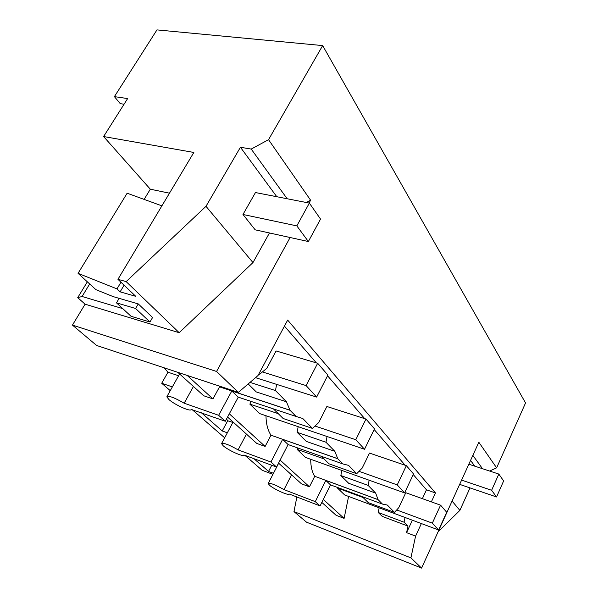 <?xml version="1.0" encoding="UTF-8"?>
<svg xmlns="http://www.w3.org/2000/svg" width="598" height="598" viewBox="0 0 598 598"><rect width="100%" height="100%" fill="white"/><g stroke="black" fill="none" stroke-linecap="round" stroke-linejoin="round"><path stroke-width="0.9" d="M87.338 281.822L77.71 297.662L85.095 304.18L72.448 325.11L96.629 345.472L238.363 392.37L257.992 375.559L287.668 320.102L435.471 492.969L426.479 489.807L413.24 474.55M144.14 199.403L150.315 189.2L169.473 193.184M103.603 136.538L193.842 152.453L117.941 279.326L126.156 281.606L205.996 206.31L240.433 147.265L251.212 149.074L268.539 139.678L322.658 45.583L156.96 29.9L114.397 96.629L127.636 98.565L103.603 136.538L150.315 189.2M322.658 45.583L525.552 402.947L496.624 467.838L478.834 442.243L421.575 568.1L306.52 522.174L293.977 511.604L296.87 496.983M272.942 474.356L262.163 470.29L244.799 455.25M224.676 437.811L191.965 409.473M170.251 390.658L161.714 383.266L167.956 372.21L164.099 367.792M72.448 325.11L216.566 371.47L238.363 392.37M309.061 203.028L310.609 200.21L306.288 202.483M85.095 304.18L179.191 332.705L252.969 262.574L269.451 232.966M216.566 371.47L290.12 237.518M117.941 279.326L135.724 296.316L120.123 291.854L124.085 285.194M119.152 298.35L116.483 302.85L131.059 316.29L149.971 322.001L152.58 317.501L138.258 303.919L113.142 296.601L95.889 289.649L78.054 273.338L116.984 288.894L120.123 291.854M122.725 308.605L82.076 296.488L89.678 283.96M77.71 297.662L82.076 296.488M126.156 281.606L179.191 332.705M161.894 205.854L127.142 193.214L78.054 273.338M114.397 96.629L120.258 103.656L124.055 104.224M496.624 467.838L489.642 471.052M452.081 501.057L459.869 510.386L470.013 487.901M459.869 510.386L438.065 531.846M421.575 568.1L410.908 557.874L415.58 536.107L406.573 532.669L407.978 526.105L382.279 516.403L378.22 512.486L379.154 507.829M293.977 511.604L410.908 557.874M321.821 502.402L336.083 515.282L344.104 518.391L348.597 496.437M201.466 412.829L222.224 430.971L227.345 432.817M161.714 383.266L172.351 386.906M253.858 458.606L268.539 471.441L273.488 473.302M178.6 375.753L167.956 372.21M177.763 372.315L203.724 395.764L212.963 398.911L187.204 375.439M258.994 373.683L259.577 374.288L258.799 374.042M369.153 480.224L368.129 485.404L375.671 493.118L378.086 499.666L382.436 504.084L387.332 505.056L394.501 512.396L368.256 502.634L362.126 496.572M440.569 505.168L432.332 523.145L438.618 529.992L446.699 512.247L440.569 505.168L405.78 492.715L398.746 507.672L394.501 512.396M407.978 526.105L404.084 522.204L405.04 517.479M406.573 532.669L412.366 520.208M422.375 498.657L426.479 489.807M405.175 465.259L374.176 429.536M364.743 418.66L327.555 375.798M316.335 362.866L284.446 326.119M259.577 374.288L266.843 368.263L276.082 350.959L317.665 363.263L306.094 385.583L316.641 397.079L327.913 375.096L317.665 363.263M276.612 384.372L275.484 390.569L286.442 401.789L290.037 410.295L296.13 416.477L302.767 418.495L312.448 428.407L318.727 422.562L326.889 406.49L365.991 419.056L355.78 439.732L364.526 449.255L374.498 428.878L365.991 419.056M327.054 436.51L325.962 442.236L334.85 451.341L337.78 458.748L342.893 463.943L348.552 465.364L356.7 473.706L362.209 468.062L369.512 453.082L406.348 465.663L397.229 484.896L404.592 492.916L413.524 473.945L406.348 465.663M268.539 139.678L310.609 200.21M415.58 536.107L421.366 523.564M431.367 501.872L435.471 492.969M218.913 385.934L219.533 386.861L212.963 398.911M251.212 149.074L287.16 198.745M240.433 147.265L276.777 196.712M205.996 206.31L252.969 262.574M309.353 203.088L255.458 192.549L242.975 214.48L296.832 225.887L309.353 203.088L320.535 219.085L308.359 241.532L296.832 225.887M308.359 241.532L255.182 229.826L242.975 214.48M116.984 288.894L120.968 282.219M472.854 455.377L482.504 468.705M470.566 460.415L474.805 466.178M404.084 522.204L378.22 512.486M344.104 518.391L323.294 499.427M291.532 474.834L284.013 489.635C275.431 484.769 270.169 482.736 268.218 483.55L269.549 485.27C274.078 489.328 289.126 496.056 288.991 493.941L320.079 505.93L330.492 484.873L382.436 504.084M246.451 434.111L238.101 449.89C228.967 444.658 223.443 442.58 221.544 443.656L223.256 445.839C228.488 450.511 244.193 457.485 243.902 454.996L276.545 467.031L288.101 444.553L342.893 463.943M233.078 422.031L221.709 443.35M232.884 422.472L227.703 420.768L222.224 430.971M227.703 420.768L226.53 418.974M193.438 386.472L184.169 403.209C174.392 397.543 168.599 395.413 166.79 396.833L169.017 399.643C175.109 405.048 191.472 412.299 191.054 409.376L225.304 421.254L238.273 397.147L296.13 416.477M278.661 463.203L268.323 483.341M271.731 465.244L268.539 471.441M184.169 403.209L218.651 415.304L231.8 390.995L290.037 410.295M219.533 386.861L290.067 410.235M284.013 489.635L315.281 501.64L325.82 480.426L330.492 484.873M325.82 480.426L378.086 499.666M275.484 390.569L250.024 382.376M286.442 401.789L256.273 391.929L248.192 383.946M231.8 390.995L238.273 397.147M312.448 428.407L283.146 418.495L273.428 408.89M298.178 426.68L297.131 432.317L325.962 442.236M334.85 451.341L306.333 441.421L297.131 432.317M265.99 415.737C266.103 423.877 267.769 430.358 270.984 435.195L337.803 458.703M227.569 417.053L256.751 443.417L265.123 446.437L229.311 413.809M238.101 449.89L270.931 462.015L282.637 439.351L337.78 458.748M270.984 435.195L265.123 446.437M282.637 439.351L288.101 444.553M356.7 473.706L328.99 463.816L321.432 456.349M341.832 470.439L340.845 475.537L368.129 485.404M375.671 493.118L348.679 483.281L340.845 475.537M310.691 459.279C310.721 466.477 312.066 472.151 314.727 476.292L378.108 499.622M278.556 463.114L301.482 483.827L309.458 486.824L280.111 460.086M314.727 476.292L309.458 486.824M315.281 501.64L320.079 505.93M270.931 462.015L276.545 467.031M218.651 415.304L225.304 421.254M149.971 322.001L135.574 308.486L116.483 302.85M135.574 308.486L138.258 303.919M496.549 496.968L491.616 490.285L498.822 474.065L503.628 480.942L496.549 496.968L459.668 484.365M461.604 480.112L491.616 490.285M498.822 474.065L468.832 464.22M306.094 385.583L262.41 371.941M255.525 377.674L316.641 397.079M355.78 439.732L315.004 426.023M278.264 413.674L249.837 404.121L259.749 413.614L364.526 449.255M251.242 401.482L249.837 404.121M397.229 484.896L359.017 471.329M324.034 458.913L297.042 449.33L305.481 457.418L404.592 492.916M297.737 447.962L297.042 449.33M432.332 523.145L396.698 509.952M363.076 497.506L337.421 488.013L344.687 494.98L438.618 529.992M337.661 487.527L337.421 488.013M179.602 373.974L167.044 396.384"/></g></svg>
